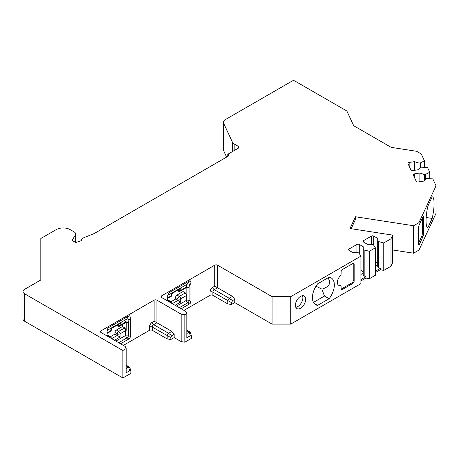 <?xml version="1.0" encoding="UTF-8"?>
<svg xmlns="http://www.w3.org/2000/svg" width="459" height="459" viewBox="0 0 459 459"><rect width="100%" height="100%" fill="white"/><g stroke="black" fill="none" stroke-linecap="round" stroke-linejoin="round"><path stroke-width="0.69" d="M418.424 243.465L421.787 236.224A1.979 0.419 98.8 0 0 422.297 233.505L422.297 218.145M338.231 284.936A6.265 3.615 120 0 0 339.27 284.993A1.979 1.142 -60 0 1 339.752 285.079L340.687 285.618A1.979 1.142 120 0 0 340.199 285.532A6.265 3.615 120 0 1 338.662 285.268A6.265 3.615 120 0 1 340.199 275.991A1.979 1.142 120 0 0 341.094 273.966L341.094 271.9A1.979 1.142 -60 0 1 342.494 269.479L352.753 263.552A1.979 1.142 -60 0 1 353.74 263.455A1.979 1.142 -60 0 1 354.153 264.361L353.218 263.822A1.979 1.142 120 0 0 353.16 263.391M341.157 289.027A1.979 1.142 120 0 0 341.565 288.86L351.818 282.939A1.979 1.142 120 0 0 353.218 280.512L353.218 263.822M110.401 337.916A1.979 1.142 -120 0 0 109.357 336.78L107.027 335.431A1.979 1.142 -60 0 1 108.014 335.334L110.344 336.676A1.979 1.142 -60 0 0 109.357 336.78L108.892 337.044M110.401 336.711L114.951 334.083L120.08 337.044L120.08 333.813A1.979 1.142 180 0 1 117.286 333.813L114.951 332.471L114.951 334.083M114.951 332.471A1.979 1.142 -60 0 1 116.351 330.05L122.415 326.55L122.415 324.547M171.018 302.923A1.979 1.142 -120 0 0 169.973 301.781L167.644 300.433A1.979 1.142 -60 0 1 168.631 300.335L170.96 301.683A1.979 1.142 -60 0 0 169.973 301.781L169.509 302.051M171.018 301.718L175.567 299.09L175.567 297.472A1.979 1.142 -60 0 1 176.967 295.051L183.026 291.551L183.026 289.554M22.95 291.551A5.273 3.047 0 0 0 24.493 293.703L122.88 350.504L126.196 348.593L126.196 372.76L129.645 370.769L130.815 371.079L130.861 371.463L130.861 373.356L122.88 377.964L24.493 321.162A5.273 3.047 0 0 1 22.95 319.011L22.95 291.551A5.273 3.047 0 0 1 24.493 289.399L40.817 279.973L40.817 238.519L56.205 229.632A9.891 5.709 0 0 1 70.193 229.632L74.157 231.921A5.273 3.047 0 0 1 75.701 234.079A5.273 3.047 0 0 1 75.379 235.117L72.482 239.718L72.482 240.499M126.196 348.593L125.209 346.47L100.963 332.471A1.979 1.142 180 0 1 100.383 331.662A1.979 1.142 180 0 1 100.963 330.853L154.121 300.163A1.979 1.142 180 0 1 156.915 300.163L156.915 322.78L171.838 331.392L168.573 333.28L153.656 324.662L156.915 322.78L154.121 321.162L152.256 322.241A3.959 2.284 -60 0 0 149.456 327.083L149.456 330.314L123.345 345.392M161.579 297.472A1.979 1.142 180 0 1 161 296.663A1.979 1.142 180 0 1 161.579 295.86L161.579 297.472L185.826 311.472L186.813 313.595L184.839 314.731L181.162 314.163L156.915 300.163M161.579 295.86L214.737 265.17A1.979 1.142 180 0 1 217.532 265.17L272.089 296.663L290.736 296.663L360.912 256.151L359.047 253.19L358.118 252.651L352.988 252.651L349.024 250.362A1.647 0.952 0 0 1 348.542 249.69A1.647 0.952 0 0 1 349.024 249.019L349.024 250.362M369.306 251.308L375.37 247.803L375.37 275.262L369.306 278.762L369.306 251.308L363.247 249.69L363.247 246.73L359.282 244.44A1.647 0.952 0 0 0 356.947 244.44L349.024 249.019M383.758 242.96L390.988 238.789L392.686 235.123L392.686 262.582L390.988 266.249L383.758 270.42L383.758 242.96L377.7 241.342L377.7 238.382L373.735 236.092A1.647 0.952 0 0 0 371.406 236.092L363.476 240.671A1.647 0.952 0 0 0 362.994 241.342A1.647 0.952 0 0 0 363.476 242.019L367.441 244.308L372.57 244.308L373.5 244.842L375.37 247.803M392.686 235.123L350.01 228.525L355.473 216.757L413.582 225.742L418.964 222.638L418.964 225.736A1.979 0.419 -81.2 0 1 419.308 224.594L423.06 216.499A1.979 0.419 -81.2 0 1 423.364 216.16A1.979 0.419 -81.2 0 1 423.571 217.015L422.871 216.906M226.614 157.093L223.659 150.724A6.592 3.81 180 0 1 223.435 149.737L223.435 122.278A6.592 3.81 0 0 1 225.363 119.587L292.136 81.036A1.979 1.142 0 0 1 294.936 81.036L346.861 111.015L353.688 125.72L391.154 147.356L416.634 151.298L421.27 153.972L424.477 160.891L420.301 162.911L419.027 163.111L414.58 161.631L409.17 162.469A1.647 0.952 0 0 0 407.948 163.387A1.647 0.952 0 0 0 408.005 163.633L410.903 169.887A1.647 0.952 0 0 0 412.922 170.559L418.338 169.721L420.903 167.156L427.547 167.506L429.767 172.286L425.591 174.311L424.317 174.512L419.876 173.032L414.46 173.869A1.647 0.952 0 0 0 413.238 174.787A1.647 0.952 0 0 0 413.295 175.034L416.193 181.282A1.647 0.952 0 0 0 418.212 181.959L423.628 181.121L426.193 178.557L432.843 178.907L436.05 185.82L418.964 222.638M223.435 122.278A6.592 3.81 0 0 0 223.659 123.264L232.461 142.233A6.592 3.81 0 0 0 234.17 143.942L238.514 146.45A1.979 1.142 180 0 1 239.093 147.259A1.979 1.142 180 0 1 238.514 148.068L227.79 154.258L227.79 156.41M228.255 154.528L228.255 156.14A1.979 1.142 180 0 0 228.834 155.337A1.979 1.142 180 0 0 228.255 154.528L227.79 154.258M228.255 156.14L94.227 233.522L83.716 237.773A5.273 3.047 0 0 0 81.484 240.04A1.979 1.142 180 0 1 80.497 240.941L75.735 242.53L72.941 240.918A1.979 1.142 180 0 1 72.361 240.109A1.979 1.142 180 0 1 72.482 239.718M186.859 286.875L186.308 287.099A1.979 1.142 -120 0 1 185.906 287.891L186.859 286.875A9.777 5.646 -120 0 0 186.842 287.443L186.842 295.366A1.979 1.142 0 0 0 186.291 295.59A1.979 1.142 -120 0 0 184.897 293.169L179.297 296.399L176.967 295.051M183.026 291.551L185.402 292.922L186.842 295.366M176.503 306.09L186.291 300.433L186.291 295.59L180.697 298.82L180.697 302.051L175.567 299.09M180.427 288.631L171.97 293.358A9.891 5.709 -120 0 0 171.391 295.716L167.644 297.88M172.01 292.819L171.97 293.358M172.32 293.181L171.97 294.919A1.979 1.222 -176.3 0 1 171.391 295.716A1.979 1.142 -120 0 1 170.983 296.508A1.979 1.979 0 0 0 171.97 294.885M186.842 287.443A1.979 1.142 0 0 1 189.091 287.667A7.912 4.567 60 0 1 189.842 284.873A1.979 1.561 35.1 0 0 187.232 284.173L189.556 280.862C190.405 280.564 190.869 281.373 190.955 283.283L190.955 301.511A1.979 1.142 -60 0 1 189.556 303.933L181.162 308.781M177.22 290.484L178.333 291.121A1.979 1.142 -60 0 1 177.92 290.22A1.979 1.222 3.7 0 0 180.714 290.329A9.891 5.709 60 0 1 181.294 287.977M189.556 280.862L169.038 292.704L168.562 293.181L167.644 296.744L167.644 300.972M290.736 296.663L290.736 324.123L272.089 324.123L234.784 302.59L231.468 304.501L227.79 303.933L212.873 295.321A1.979 1.142 0 0 0 210.073 295.321L183.961 310.393M210.073 295.321L210.073 292.09A3.959 2.284 -60 0 1 212.873 287.242L214.737 286.169L232.455 296.399L234.784 299.297L232.679 300.513L231.468 302.613L212.873 292.09A1.979 1.142 -60 0 1 214.267 289.669L217.532 287.782L217.532 265.17M234.784 302.59L234.784 299.297M272.089 324.123L272.089 296.663M390.988 266.249L390.988 238.789M290.736 324.123L360.912 283.61L360.912 256.151M329.132 298.729A15.497 8.945 120 0 0 331.128 277.861A15.497 8.945 120 0 0 329.132 277.19L317.622 283.834A15.497 8.945 120 0 0 315.631 304.701A15.497 8.945 120 0 0 317.622 305.373L329.132 298.729L324.467 296.038L321.925 289.147C329.424 286.795 331.432 283.037 327.961 277.867M295.401 305.281A7.252 4.188 -60 0 1 298.568 297.983A7.252 4.188 -60 0 1 304.156 296.038A7.252 4.188 -60 0 1 304.156 304.415A7.252 4.188 -60 0 1 296.904 308.603A7.252 4.188 -60 0 1 295.401 305.281M340.687 285.618A1.979 1.142 120 0 1 341.094 286.525L341.094 288.591A1.979 1.142 -60 0 0 341.507 289.497A1.979 1.142 -60 0 0 342.494 289.399L352.753 283.473A1.979 1.142 -60 0 0 354.153 281.051L354.153 264.361M423.571 217.015L423.571 233.706A1.979 0.419 -81.2 0 1 423.06 236.425L419.308 244.515A1.979 0.419 -81.2 0 1 419.004 244.854A1.979 0.419 -81.2 0 1 418.964 244.836L418.964 250.092L413.582 253.202L413.582 225.742M418.964 244.836L418.424 243.941L418.424 227.251L418.964 225.736M378.629 241.882L378.629 267.637L377.7 266.811L377.7 241.342M375.37 266.128L377.7 264.786M375.37 271.223L380.339 268.354L378.629 267.637M383.758 270.42L380.339 269.703L380.339 268.354M377.7 263.42L375.37 262.072M436.05 185.82L436.05 213.28L418.964 250.092M413.582 253.202L392.686 249.971M375.37 272.571L380.339 269.703M369.306 278.762L365.886 278.045L365.886 276.702L360.912 279.571M360.912 280.919L365.886 278.045M190.496 332.609L191.426 336.08L191.472 338.363L184.839 342.19L181.162 341.622L174.168 337.583L170.851 339.499L170.851 337.606L152.256 327.083A1.979 1.142 -60 0 1 153.656 324.662A1.979 1.142 60 0 1 152.256 322.241M149.456 330.314A1.979 1.142 0 0 1 152.256 330.314L167.174 338.931L170.851 339.499M122.88 377.964L122.88 350.504M313.463 302.389L324.467 296.038M316.004 286.175L321.925 289.147M317.622 305.373L314.054 303.307M427.954 227.498L432.166 218.421A15.497 3.276 98.8 0 0 432.424 196.877A15.497 3.276 98.8 0 0 432.166 196.888L427.954 205.959A15.497 3.276 98.8 0 0 427.69 227.509A15.497 3.276 98.8 0 0 427.954 227.498L427.438 227.417M432.166 218.421L426.17 217.497M424.477 167.191L424.477 160.891M429.767 178.591L429.767 172.286M420.301 162.911L420.301 167.759M419.027 163.111L419.027 169.032M414.58 161.631L414.58 170.3M425.591 174.311L425.591 179.159M424.317 174.512L424.317 180.433M419.876 173.032L419.876 181.701M355.473 216.757L355.473 219.448L351.181 228.702M302.475 295.716A7.252 4.188 -60 0 1 301.362 302.797A7.252 4.188 -60 0 1 295.785 307.306M126.242 321.868L125.697 322.098A1.979 1.142 -120 0 1 125.29 322.889L126.242 321.868A9.777 5.646 -120 0 0 126.225 322.442L126.225 330.36A1.979 1.142 0 0 0 125.674 330.583A1.979 1.142 -120 0 0 124.28 328.162L118.68 331.392L116.351 330.05M122.415 326.55L124.785 327.915L126.225 330.36M126.225 322.442A1.979 1.142 0 0 1 128.474 322.666A7.912 4.567 60 0 1 129.226 319.866A1.979 1.561 35.1 0 0 126.615 319.166L128.939 315.855C129.788 315.562 130.253 316.371 130.339 318.276L130.339 336.51A1.979 1.142 -60 0 1 128.939 338.931L120.551 343.774M119.81 323.624L111.353 328.357A9.891 5.709 -120 0 0 110.774 330.709L107.027 332.873M111.394 327.818L111.353 328.357M111.703 328.179L111.353 329.918A1.979 1.222 -176.3 0 1 110.774 330.709A1.979 1.142 -120 0 1 110.367 331.501A1.979 1.979 0 0 0 111.353 329.878M128.939 315.855L108.427 327.703L107.945 328.174L107.027 331.737L107.027 335.971M129.645 370.769L128.669 367.12L126.196 368.514M128.669 367.12L129.863 367.527M191.426 336.08L190.261 335.77L186.813 337.761L186.813 313.595M184.839 314.731L184.839 342.19M186.813 330.887L190.479 332.534M232.455 296.399L229.19 298.281L214.267 289.669A1.979 1.142 60 0 1 212.873 287.242M189.091 332.201L186.813 333.515M232.679 300.513L229.035 298.407L227.819 300.507M227.79 303.933L227.79 300.702M231.468 304.501L231.468 302.613M181.162 314.163L181.162 341.622M171.838 331.392L174.168 334.295L172.062 335.506L170.851 337.606M174.168 337.583L174.168 334.295M172.062 335.506L168.419 333.4L167.208 335.5M167.174 338.931L167.174 335.701M364.176 250.23L364.176 275.979L363.247 275.153L363.247 249.69M360.912 274.476L363.247 273.128M364.176 275.979L365.886 276.702M363.247 271.762L360.912 270.42M172.303 303.663L177.897 300.433L177.897 298.82A1.979 1.142 -60 0 1 179.297 296.399A1.979 1.142 -120 0 1 180.697 298.82A1.979 1.142 180 0 1 177.897 298.82L175.567 297.472M180.697 302.051L175.103 305.281M189.091 287.667L189.091 300.433A1.979 1.142 0 0 0 186.291 300.433A1.979 1.142 60 0 0 187.691 302.86L189.556 303.933M185.402 292.922A3.959 2.284 0 0 0 184.897 293.169M171.953 303.393L171.953 303.462A1.979 1.142 0 0 0 171.953 303.393A1.979 1.979 0 0 0 170.96 301.683M179.297 307.702L187.691 302.86A1.979 1.142 -60 0 0 189.091 300.433L190.955 301.511M189.842 284.873L190.955 283.283M185.906 287.891L180.307 291.121A1.979 1.142 -120 0 0 180.714 290.329L186.308 287.099A9.891 5.709 60 0 1 187.232 284.173L167.753 295.412M214.737 265.17L214.737 286.169M363.476 240.671L363.476 242.019M371.406 236.092L371.406 244.308M373.735 236.092L373.735 245.215M24.493 321.162L24.493 293.703M339.27 284.993L340.199 285.532M342.494 289.399L341.565 288.86M352.753 283.473L351.818 282.939M354.153 281.051L353.218 280.512M419.308 244.515L418.499 244.389M423.06 236.425L421.787 236.224M423.571 233.706L422.297 233.505M409.17 162.469L409.17 166.147M223.659 150.724L223.659 123.264M232.461 151.562L232.461 142.233M234.17 150.575L234.17 143.942M238.514 146.45L238.514 148.068M414.46 173.869L414.46 177.547M111.686 338.662L117.286 335.431L117.286 333.813A1.979 1.142 -60 0 1 118.68 331.392A1.979 1.142 -120 0 1 120.08 333.813L125.674 330.583L125.674 335.431L115.886 341.083M114.486 340.274L120.08 337.044M128.474 322.666L128.474 335.431A1.979 1.142 0 0 0 125.674 335.431A1.979 1.142 60 0 0 127.074 337.853L128.939 338.931M124.785 327.915A3.959 2.284 0 0 0 124.28 328.162M116.603 325.477L117.716 326.119A1.979 1.142 -60 0 1 117.303 325.213A11.871 6.851 60 0 1 117.315 325.064M117.183 325.144L117.303 325.213A1.979 1.222 3.7 0 0 120.097 325.328A9.891 5.709 60 0 1 120.683 322.97M111.336 338.392L111.336 338.455A1.979 1.142 0 0 0 111.336 338.392A1.979 1.979 0 0 0 110.344 336.676M118.68 342.701L127.074 337.853A1.979 1.142 -60 0 0 128.474 335.431L130.339 336.51M129.226 319.866L130.339 318.276M125.29 322.889L119.696 326.119A1.979 1.142 -120 0 0 120.097 325.328L125.697 322.098A9.891 5.709 60 0 1 126.615 319.166L107.136 330.411M154.121 300.163L154.121 321.162M100.963 330.853L100.963 332.471M126.196 365.88L128.474 367.194M189.286 332.121L190.261 335.77M212.873 295.321L212.873 292.09A1.979 1.142 -0 0 0 210.073 292.09M152.256 330.314L152.256 327.083A1.979 1.142 -0 0 0 149.456 327.083M108.427 327.703L107.521 328.988M75.379 242.323L75.379 235.117M356.947 244.44L356.947 252.651M359.282 244.44L359.282 253.557M169.038 292.704L168.137 293.989M180.496 288.591L172.102 293.433M170.983 296.508L167.644 298.436M178.333 291.121A1.979 1.979 0 0 0 180.307 291.121M117.716 326.119A1.979 1.979 0 0 0 119.696 326.119M119.879 323.589L111.485 328.432M110.367 331.501L107.027 333.435M126.196 365.215L129.587 367.171M186.813 330.216L190.204 332.173M130.815 371.079L129.88 367.602M75.701 242.507L75.701 234.079"/></g></svg>
